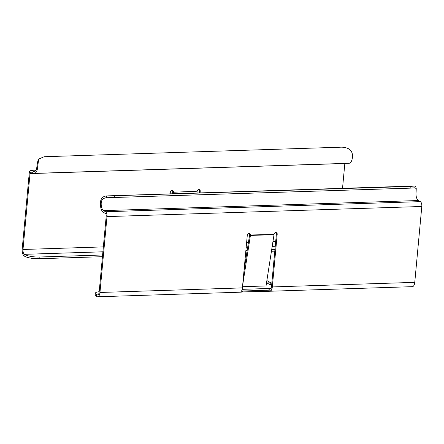 <?xml version="1.0" encoding="UTF-8"?>
<svg xmlns="http://www.w3.org/2000/svg" width="444" height="444" viewBox="0 0 444 444"><rect width="100%" height="100%" fill="white"/><g stroke="black" fill="none" stroke-linecap="round" stroke-linejoin="round"><path stroke-width="0.67" d="M269.802 284.532L270.69 284.504L270.846 282.789L266.872 280.569M241.519 291.064L270.979 290.121M271.611 285.542L266.911 282.917L270.846 282.789M242.174 289.338L271.045 288.406M99.195 291.719A10.617 2.503 5.3 0 0 95.299 293.268L95.144 294.983A10.617 2.503 -174.7 0 0 96.27 296.265L96.864 296.598A5.75 2.625 -91.8 0 0 97.569 296.781L240.576 292.185L241.009 291.73A5.75 2.625 88.2 0 0 242.407 287.895L247.308 235.081A1.77 1.521 -60.8 0 1 250.455 234.981L274.042 234.454A1.787 0.816 88.2 0 1 274.02 234.671L266.034 285.953L242.518 286.707M243.939 271.373L249.661 234.537A1.77 1.521 119.2 0 0 249.306 233.333M101.321 201.992L100.549 201.371C101.243 198.079 103.18 196.281 106.371 195.982L106.538 197.735C103.607 197.985 101.87 199.406 101.321 201.992A6.549 2.986 88.2 0 0 103.591 210.639L105.572 211.749A3.985 1.815 -91.8 0 1 106.998 216.6L99.961 292.474A5.75 2.625 -91.8 0 1 97.569 296.781M106.371 195.982L410.278 186.447L410.123 188.156L414.779 187.773L416.239 188.572L416.122 191.88A6.549 2.986 -91.8 0 0 418.387 200.527L420.374 201.637A3.985 1.815 88.2 0 1 421.8 206.488L414.763 282.362A5.75 2.625 88.2 0 1 412.365 286.669L269.358 291.264L270.918 290.77A5.75 2.625 -91.8 0 0 272.316 286.935L277.211 234.121A1.77 1.521 -60.8 0 0 274.065 234.221L274.042 234.454M242.663 285.181L250.41 235.425A1.787 0.816 -91.8 0 0 250.433 235.215M270.918 290.77L271.156 288.145A3.985 1.815 88.2 0 0 271.523 286.491L276.418 233.677A1.77 1.521 119.2 0 0 276.068 232.473M100.549 201.371A8.319 3.796 -91.8 0 0 103.43 212.354L105.411 213.464A2.214 1.01 88.2 0 1 106.205 216.156L99.167 292.03A3.985 1.815 88.2 0 1 97.508 295.01A3.985 1.815 88.2 0 1 97.025 294.888L96.431 294.555A10.617 2.503 5.3 0 1 95.299 293.268M271.156 288.145L268.959 289.505M410.123 188.156L106.549 197.73M410.278 186.447L414.724 186.008L415.739 186.652L416.239 188.572M114.208 197.663L114.369 195.954M241.009 291.73C240.093 292.252 240.576 292.313 242.463 291.919L269.358 291.264M173.415 193.756L173.465 192.224L197.097 191.225A1.77 1.521 -60.8 0 1 200.244 191.125L200.083 192.901M199.245 192.929L199.45 190.681A1.77 1.521 119.2 0 0 199.101 189.483M39.222 257.021A10.617 2.503 5.3 0 1 25.014 254.662L24.42 254.329A3.985 1.815 88.2 0 1 22.994 249.478L30.031 173.604A2.214 1.01 88.2 0 1 30.952 171.95A2.214 1.01 88.2 0 1 31.224 172.017L33.206 173.127A8.319 3.796 -91.8 0 0 34.221 173.393A8.319 3.796 -91.8 0 0 37.74 166.284L36.935 166.028A6.549 2.986 88.2 0 1 34.166 171.623A6.549 2.986 88.2 0 1 33.367 171.417L31.38 170.307A3.985 1.815 -91.8 0 0 30.897 170.18A3.985 1.815 -91.8 0 0 29.237 173.166L22.2 249.034A5.75 2.625 -91.8 0 0 24.265 256.044L24.858 256.377A10.617 2.503 -174.7 0 0 39.061 258.73L39.222 257.021L102.603 254.984M172.599 193.784L172.661 191.997A1.787 0.816 -91.8 0 1 172.672 191.78L172.694 191.542A1.77 1.521 119.2 0 0 172.339 190.343M170.174 193.862L170.341 192.086A1.77 1.521 -60.8 0 1 173.487 191.986L173.465 192.224M197.025 193.001L197.075 191.464M344.838 163.414A2.214 1.01 -91.8 0 0 344.833 163.492L342.529 188.323M36.935 166.028L37.895 160.75L38.667 159.08L44.145 156.726L340.054 147.219C342.829 147.019 345.454 147.43 347.93 148.457C350.96 149.917 352.497 152.486 352.542 156.171A8.319 3.796 88.2 0 1 349.023 163.281L34.221 173.393M38.667 159.08L37.74 166.284M274.958 249.445L271.7 249.55M247.219 250.338L245.887 250.377M274.797 251.16L271.434 251.265M246.947 252.053L245.732 252.092M102.447 256.693L39.061 258.73M249.661 234.537L250.455 234.981M242.407 287.895L99.961 292.474M106.998 216.6L421.8 206.488M414.763 282.362L272.316 286.935M250.41 235.425L274.02 234.671M276.418 233.677L277.211 234.121M420.374 201.637L105.572 211.749M96.27 296.265L96.431 294.555M103.591 210.639L418.387 200.527M97.985 294.855L97.025 294.888M266.156 290.271L266.073 291.164M242.463 291.919L242.546 291.031M172.694 191.542L173.487 191.986M103.352 246.897L22.994 249.478M30.031 173.604L344.833 163.492M275.707 241.358L272.96 241.447M248.479 242.235L246.636 242.296M24.42 254.329L102.897 251.809M25.014 254.662L24.858 256.377M31.38 170.307L35.964 170.157M34.948 171.362L33.367 171.417M199.45 190.681L200.244 191.125M246.181 247.208L247.713 247.158M272.194 246.37L275.252 246.27M414.69 186.008L107.909 195.859M30.897 170.18L36.042 170.013"/></g></svg>
